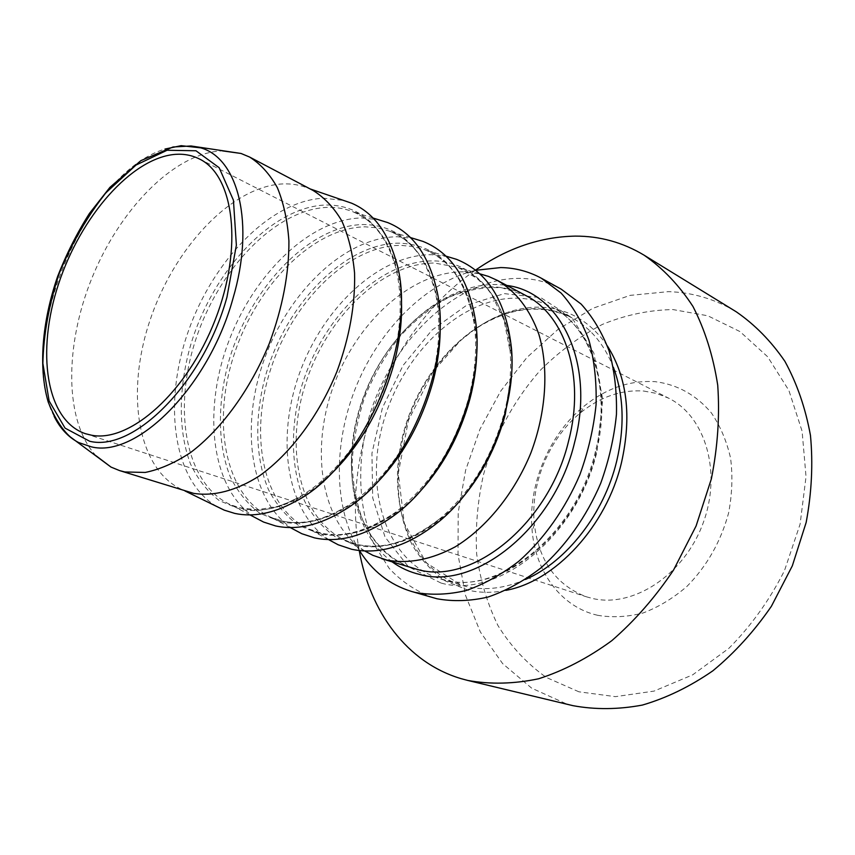 <?xml version="1.0" encoding="UTF-8"?>
<svg xmlns="http://www.w3.org/2000/svg" width="855" height="855" viewBox="0 0 855 855"><rect width="100%" height="100%" fill="white"/><g stroke="black" fill="none" stroke-linecap="round" stroke-linejoin="round"><path stroke-width="0.64" stroke-dasharray="4.28 3.21" d="M216.753 506.481C172.657 480.596 162.952 402.694 188.303 331.323C213.355 259.835 271.046 200.241 323.938 198.21L343.657 200.455M254.918 517.499C211.869 490.033 202.443 413.82 227.43 344.854C252.15 275.77 308.986 219.147 361.494 217.94L378.412 219.692M293.115 529.085C249.949 501.447 239.86 426.624 264.291 359.314C288.445 291.897 344.822 237.209 397.297 236.739L413.596 238.534M329.506 540.114C286.318 512.348 275.663 438.872 299.549 373.165C323.179 307.34 379.086 254.491 431.465 254.683L447.112 256.489M364.786 550.983C321.298 523.463 309.863 451.216 333.183 386.845C356.225 322.367 411.757 271.024 464.105 271.826L479.73 273.782M359.463 550.577C333.087 507.528 333.161 442.121 356.674 385.188C380.357 328.309 426.592 282.054 475.679 270.298M433.303 597.784C416.374 591.51 401.658 581.689 389.132 568.308L374.095 544.496C358.245 508.746 356.642 463.357 368.452 419.271C390.19 341.968 456.239 277.223 520.706 278.377C535.112 278.741 548.632 282.342 561.265 289.193M359.228 550.545C340.653 450.35 391.472 327.807 475.508 270.159M572.914 705.653L566.566 703.964L531.682 688.168L502.622 663.598L480.339 631.952L465.398 595.027L458.034 554.617L458.195 512.444L465.644 470.122L479.976 429.221L500.635 391.195L526.937 357.476L558.005 329.399L592.814 308.302L630.103 295.37L668.364 291.651C692.486 292.367 715.111 299.079 736.241 311.786M578.888 691.802L546.292 677.427C526.926 663.608 510.809 646.316 497.963 625.561C487.158 603.341 480.05 579.38 476.63 553.677C475.327 527.492 477.592 501.212 483.438 474.846C494.596 435.804 514.283 399.638 540.755 369.83C559.512 351.255 580.075 336.111 602.444 324.387C625.507 314.95 649.009 310.012 672.928 309.563L707.78 315.773L739.992 331.58L767.662 356.77L788.909 390.5L802.108 431.219L806.03 476.705L800.088 524.201L784.484 570.616C769.596 600.092 751.053 625.999 728.855 648.346L692.678 674.841L654.064 691.096L615.418 696.654L578.888 691.802M597.709 615.311C561.275 607.093 535.935 572.412 532.195 531.308C527.471 485.929 548.643 434.864 584.104 406.157C606.206 388.277 629.911 380.122 655.187 381.672C677.31 384.461 696.023 394.871 711.36 412.88C720.284 425.993 726.686 441.073 730.576 458.13C732.831 475.946 732.169 494.254 728.588 513.053C720.808 541.632 706.946 566.063 686.993 586.359C673.216 598.233 658.574 607.103 643.067 612.982C627.474 616.979 612.351 617.759 597.709 615.311M643.826 391.056L656.565 393.428L668.621 398.174C705.482 416.267 722.368 472.73 702.778 524.019C683.583 575.447 632.892 608.055 592.601 598.489L586.274 596.758C556.092 585.044 538.8 560.912 534.386 524.35C530.121 483.919 549.092 438.166 580.716 412.623C600.434 396.731 621.478 389.538 643.826 391.056M96.102 455.801C64.221 421.729 64.403 345.762 91.945 278.014C119.379 210.212 172.421 154.787 219.489 151.036L222.546 150.897M188.228 491.946L183.718 490.332C137.602 471.084 125.354 394.273 149.55 321.662C173.341 248.912 230.732 186.529 282.642 183.921C291.918 183.526 300.661 185.054 308.879 188.495L313.208 190.547M239.795 509.088L219.35 500.656C207.466 491.529 197.879 479.366 190.612 464.19C178.161 431.818 178.396 389.046 190.205 346.585C211.784 272.018 271.227 206.782 325.766 204.997C358.897 204.73 381.896 224.438 394.786 264.11C402.769 293.318 401.85 326.749 392.039 364.38C376.745 421.996 338.024 475.893 297.914 497.706C277.063 509.056 257.686 512.85 239.795 509.088M319.802 484.122C292.389 505.337 266.675 513.513 242.66 508.64L231.181 504.995C185.225 484.657 172.389 409.449 195.923 339.061C219.072 268.556 275.855 208.973 327.764 207.37C336.549 207.167 344.896 208.609 352.794 211.719C379.203 222.706 395.149 248.527 400.642 289.182M280.461 521.71L259.824 513.267C247.768 504.215 237.979 492.213 230.476 477.25C217.555 445.391 217.256 403.4 228.627 361.836C249.446 288.808 308.516 225.485 363.225 224.534C399.531 225.004 423.62 247.865 435.484 293.094C441.105 319.823 439.727 349.332 431.358 381.619C417.71 433.656 384.023 482.754 347.183 506.021C323.425 520.855 301.174 526.082 280.461 521.71M367.874 491.604C338.249 516.783 310.012 526.659 283.197 521.261L271.014 517.318C224.951 496.584 211.377 422.701 234.302 354.002C256.842 285.185 313.176 227.644 365.117 226.821L377.696 227.858L389.666 231.203C419.046 243.397 435.794 272.296 439.898 317.921M319.172 533.723L298.384 525.28C286.179 516.313 276.229 504.461 268.523 489.723C255.175 458.355 254.384 417.122 265.349 376.403C285.442 304.872 344.138 243.354 398.932 243.151C438.722 244.53 463.731 270.875 473.948 322.164C477.368 345.783 475.604 371.049 468.668 397.97C454.571 447.357 429.99 485.597 394.946 512.701C368.281 531.735 343.026 538.746 319.172 533.723M414.386 497.396C382.634 527.257 351.768 539.216 321.779 533.264L308.922 529.042C262.827 507.945 248.623 435.355 270.992 368.291C292.966 301.088 348.829 245.481 400.738 245.364L413.018 246.486L424.743 249.756C457.414 263.351 474.782 295.68 476.855 346.745M356.065 545.18L335.171 536.737C322.848 527.856 312.748 516.153 304.861 501.639C291.138 470.742 289.909 430.247 300.479 390.34C319.909 320.24 378.188 260.444 433.004 260.925C472.858 260.786 506.267 296.364 510.157 351.736C511.621 371.498 509.612 392.092 504.119 413.51C492.288 456.335 471.394 490.973 441.447 517.425C411.939 541.61 383.478 550.866 356.065 545.18M459.659 501.009C425.961 536.651 392.263 551.208 358.555 544.71L345.046 540.2C298.994 518.793 284.255 447.464 306.09 381.95C327.54 316.307 382.922 262.538 434.725 263.062L458.152 267.423C492.031 279.457 514.892 322.346 511.408 376.232M412.805 568.244C359.955 551.635 338.633 478.821 358.972 410.603C378.765 342.235 437.119 285.463 492.769 286.885C504.514 287.248 515.554 290.144 525.878 295.574L501.853 287.782C484.475 286.671 466.766 289.877 448.736 297.39C431.048 307.202 414.686 320.326 399.627 336.774C385.701 354.707 374.201 374.458 365.149 396.015C357.711 418.138 353.361 440.357 352.121 462.662C352.762 484.539 356.642 504.557 363.738 522.694C374.907 544.977 391.857 560.795 412.805 568.244M392.231 561.927C348.68 530.025 339.884 453.941 366.838 389.399C393.471 324.718 453.524 277.191 506.876 285.463M440.998 583.035L408.401 566.747L385.039 537.047L372.684 497.802L371.936 453.289L382.442 407.792L403.079 365.427L432.032 330.03L466.841 305.117L504.354 293.639L540.82 297.658L572.027 317.836L593.798 352.912L602.732 399.338L596.982 451.44C577.307 536.545 497.685 599.441 440.998 583.035M596.192 452.124C577.114 534.621 499.929 595.711 444.686 579.925L439.555 578.557C385.851 561.767 363.642 488.932 383.724 420.906C403.25 352.72 461.978 296.375 518.322 298.203C530.282 298.662 541.536 301.665 552.073 307.212C591.756 327.07 612.682 388.469 596.192 452.124M525.462 579.466C504.728 588.475 484.999 590.826 466.296 586.53L461.166 585.151C407.45 568.372 384.803 496.328 404.501 429.178C423.631 361.879 482.049 306.528 538.297 308.719C550.235 309.254 561.468 312.289 572.006 317.846C590.463 327.764 604.261 344.266 613.409 367.361M505.946 590.356C492.672 593.028 480.05 592.953 468.048 590.142L445.551 581.069C432.17 571.781 421.055 559.747 412.217 544.945C396.656 513.534 394.102 472.836 404.148 433.09C422.691 363.29 482.968 305.021 541.301 307.234C568.393 308.57 590.41 321.448 607.339 345.858M54.122 416.353C14.407 342.62 84.72 173.052 164.962 149.059M373.079 218.036L352.794 211.719L357.572 213.9C374.426 222.321 386.823 239.047 394.786 264.11L395.491 259.108M249.981 514.892L231.181 504.995L238.876 507.656L257.141 509.794L277.49 506.417L287.024 502.986L297.914 497.706L294.879 501.735M410.475 237.572L389.666 231.203C411.918 239.699 427.19 260.337 435.484 293.094L436.435 288.648M290.23 527.546L271.014 517.318C293.308 527.011 318.701 523.249 347.183 506.021L344.715 509.826M446 256.158L424.743 249.756C450.339 259.535 466.745 283.668 473.948 322.164L475.102 318.317M328.48 539.558L308.922 529.042C333.033 540.36 361.708 534.909 394.946 512.701L393.033 516.238M479.805 273.846L458.152 267.423L477.09 278.441L486.548 287.782L491.636 294.462L504.033 320.08L510.157 351.736L511.482 348.519M364.882 550.983L345.046 540.2C373.763 552.982 405.89 545.394 441.447 517.425L440.101 520.642M595.443 451.419C575.714 538.03 492.694 598.981 439.555 578.557L461.166 585.151L426.185 562.782L404.287 523.281L398.28 473.307L408.423 420.35L433.047 371.583L460.556 340.482L473.852 329.998C508.105 307.137 540.83 303.087 572.006 317.846L552.073 307.212C590.356 325.958 612.169 387.048 595.443 451.419M534.386 524.35L532.195 531.308M580.716 412.623L584.104 406.157M85.457 433.709L586.274 596.758M199.386 158.966L668.621 398.174M183.718 490.332L184.894 490.909M308.879 188.495L310.13 188.923"/><path stroke-width="1.28" d="M343.657 200.455L351.544 203.169C372.256 211.997 386.909 230.647 395.491 259.108C420.265 334.23 365.545 466.178 294.879 501.735C273.258 513.481 253.198 517.361 234.719 513.395L224.245 510.146L216.753 506.481M378.412 219.692L387.743 222.599C412.003 232.421 428.227 254.448 436.435 288.648C454.326 360.137 407.942 471.981 344.715 509.826C320.059 525.184 297.027 530.549 275.609 525.943L263.575 522.052L254.918 517.499M413.596 238.534L422.99 241.409C450.671 252.578 468.038 278.217 475.102 318.317C486.495 384.579 447.967 477.485 393.033 516.238C365.352 535.957 339.189 543.171 314.533 537.88L301.794 533.702L293.115 529.085M447.112 256.489L456.559 259.343C488.066 272.082 506.363 301.804 511.482 348.519C516.88 407.75 485.832 482.605 440.101 520.642C409.47 545.714 379.983 555.258 351.629 549.263L338.195 544.785L329.506 540.114M479.73 273.782L488.568 276.443L497.215 280.333C515.96 291.341 529.833 309.307 538.842 334.23C548.953 368.398 546.302 411.907 530.891 452.904C514.304 493.453 486.399 527.749 455.309 546.794C431.401 559.619 408.637 564.065 387.026 560.121L372.908 555.355L364.786 550.983M475.679 270.298L500.763 267.562C515.191 267.829 528.711 271.388 541.343 278.228L561.126 293.094C572.754 306.037 582.031 321.758 588.967 340.29C594.321 360.158 596.683 381.608 596.074 404.639C593.669 428.141 588.261 451.493 579.872 474.707C565.337 508.768 544.154 538.736 519.124 560.998C501.917 574.336 484.304 584.157 466.264 590.484C448.383 594.695 431.305 595.337 415.049 592.397L411.469 591.436C389.538 584.66 372.192 571.044 359.463 550.577M541.343 278.228L561.265 289.193L581.069 304.017C592.729 316.874 602.059 332.467 609.059 350.796C614.489 370.439 616.957 391.622 616.455 414.354C614.168 437.514 608.91 460.524 600.67 483.374C586.348 516.901 565.39 546.345 540.563 568.201C523.484 581.272 505.957 590.891 488.002 597.057C470.175 601.151 453.139 601.706 436.884 598.746L411.469 591.436M475.508 270.159C507.207 248.121 540.478 236.771 575.297 236.119C599.825 236.023 622.771 242.382 644.125 255.196C662.914 268.246 679.201 285.346 692.978 306.496C704.937 329.784 713.188 355.99 717.719 385.145C719.857 415.487 717.74 446.727 711.371 478.864L696.109 525.943L673.569 569.996C655.336 597.217 634.731 620.783 611.742 640.716C587.909 658.104 563.53 670.79 538.607 678.774C513.898 683.968 490.289 684.524 467.781 680.441L461.369 678.731C406.713 662.657 369.948 611.603 359.228 550.545M644.125 255.196L736.241 311.786C754.858 324.622 771.082 341.134 784.901 361.334C796.988 383.446 805.506 408.145 810.465 435.43C813.126 463.741 811.694 492.747 806.158 522.458L792.329 565.839L771.392 606.281C754.281 631.182 734.766 652.696 712.856 670.812C690.038 686.586 666.547 698.011 642.361 705.076C618.293 709.565 595.144 709.757 572.914 705.653L467.781 680.441M175.425 154.349C184.06 153.74 192.044 155.279 199.386 158.966C234.12 175.446 243.483 247.597 215.161 319.888C187.213 392.295 129.832 443.029 91.453 435.195L85.457 433.709C45.796 420.382 36.124 351.565 58.461 284.288C80.413 216.903 131.456 157.758 175.425 154.349M222.546 150.897L241.057 153.472L249.596 157.042C260.615 164 269.87 174.228 277.373 187.715C283.646 202.956 287.494 220.718 288.915 240.982C289.097 273.482 282.588 307.576 269.389 343.272C250.547 389.452 221.295 429.52 190.334 452.723C174.837 462.897 159.789 469.481 145.2 472.452L124.905 471.96L119.572 470.592L111.011 467.087L96.102 455.801M249.596 157.042L313.208 190.547C324.483 197.591 334.038 207.754 341.872 221.039C348.487 235.98 352.72 253.283 354.558 272.959C355.381 304.433 349.503 337.287 336.934 371.519C318.883 415.776 290.251 453.952 259.471 475.84C236.322 490.727 213.568 496.541 193.657 493.356L119.572 470.592M400.642 289.182C403.132 312.909 400.771 338.302 393.557 365.374C378.872 415.744 354.28 455.33 319.802 484.122M439.898 317.921C441.073 338.495 438.69 360.03 432.748 382.538C420.04 427.35 398.419 463.699 367.874 491.604M476.855 346.745C476.908 363.632 474.611 380.999 469.951 398.836C459.135 437.995 440.614 470.849 414.386 497.396M511.408 376.232L505.294 414.322C496.36 447.56 481.151 476.459 459.659 501.009M497.215 280.333L525.878 295.574C565.08 315.1 585.472 376.542 568.703 440.56C549.295 523.388 472.548 585.119 418.074 569.644L381.768 558.721M506.876 285.463C560.228 291.844 595.593 363.119 574.667 442.142C554.756 527.289 475.711 590.559 419.784 574.475C409.695 572.091 400.514 567.912 392.231 561.927M613.409 367.361C623.744 395.213 624.845 426.474 616.701 461.134C604.025 513.887 566.459 561.703 525.462 579.466M607.339 345.858C627.132 377.247 631.856 416.129 621.51 462.512C606.452 526.466 555.226 581.379 505.946 590.356M89.647 441.244L65.055 428.12L49.12 400.952L42.878 363.418C43.53 334.626 48.906 304.797 59.016 273.942C71.489 243.739 87.103 216.71 105.838 192.845L135.988 165.079L167.088 150.256L195.966 150.769L219.158 167.698L233.436 200.23L236.365 245.193L226.96 297.145C203.319 383.019 133.519 452.359 89.647 441.244M164.962 149.059L181.153 145.671L200.754 147.862C238.246 158.239 255.164 223.839 232.945 298.555C208.609 387.176 136.426 458.515 91.207 446.802L78.564 442.516C68.282 437.151 60.139 428.419 54.122 416.353M249.981 514.892L263.575 522.052M373.079 218.036L387.743 222.599M290.23 527.546L301.794 533.702M410.475 237.572L422.99 241.409M328.48 539.558L338.195 544.785M446 256.158L456.559 259.343M364.882 550.983L372.908 555.355M479.805 273.846L488.568 276.443M111.011 467.087L70.302 436.926C61.902 429.349 54.549 417.742 48.222 402.074C38.186 367.821 42.023 321.598 57.638 276.432C66.369 254.074 76.971 233.062 89.454 213.419L109.974 187.298L140.925 160.612L173.031 146.985L191.071 145.981L241.057 153.472M184.894 490.909L224.245 510.146M310.13 188.923L351.544 203.169"/></g></svg>
